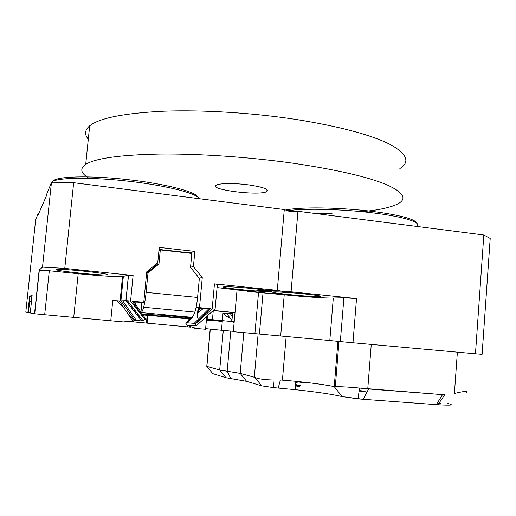 <?xml version="1.0" encoding="UTF-8"?>
<svg xmlns="http://www.w3.org/2000/svg" width="516" height="516" viewBox="0 0 516 516"><rect width="100%" height="100%" fill="white"/><g stroke="black" fill="none" stroke-linecap="round" stroke-linejoin="round"><path stroke-width="0.77" d="M368.637 388.987L359.646 388.058C348.197 387.006 340.083 386.561 335.303 386.729L338.986 341.463L335.303 386.729L334.233 386.632L335.303 386.729C340.083 386.561 348.197 387.006 359.646 388.058L442.541 394.63L368.637 388.987L363.122 399.287L342.153 396.611C332.633 394.308 317.121 392.012 295.629 389.715L273.577 387.619L261.728 385.852L246.629 381.343L225.969 377.712L212.798 373.629L206.774 366.321L210.186 329.105L206.774 366.321L219.7 369.991L206.877 366.354L210.296 329.118L206.877 366.354L212.798 373.629L225.969 377.712L219.7 369.991L223.286 330.466L219.7 369.991L227.182 371.223L219.7 369.991L225.969 377.712L230.775 378.557L227.182 371.223L240.179 373.358L227.182 371.223L230.787 331.175L227.182 371.223L230.775 378.557L246.629 381.343L240.179 373.358L243.804 332.639L240.179 373.358L254.311 377.228L240.179 373.358L246.629 381.343L261.728 385.852L254.975 377.48L254.311 377.228L258.116 333.929L254.311 377.228L254.975 377.48C258.31 378.918 264.334 379.75 273.054 379.982C264.334 379.75 258.31 378.918 254.975 377.48L261.728 385.852L273.577 387.619L273.054 379.982L280.394 379.957L273.054 379.982L273.577 387.619L278.221 388.058L280.394 379.957L295.178 381.227C313.36 383.124 326.383 384.923 334.233 386.632C326.383 384.923 313.36 383.124 295.178 381.227L295.629 389.715L278.221 388.058L280.394 379.957L295.178 381.227L295.629 389.715C317.121 392.012 332.633 394.308 342.153 396.611L334.252 386.639L337.916 341.353L334.233 386.632L342.153 396.611L357.904 398.842L359.646 388.058L357.904 398.842L363.122 399.287L368.637 388.987M444.895 394.727L442.541 394.63L444.895 394.727M436.317 404.641L363.122 399.287L436.317 404.641L442.541 394.63L436.317 404.641L437.884 404.757L436.317 404.641M438.884 403.299C440.4 403.338 440.838 403.254 440.206 403.041C440.838 403.254 440.4 403.338 438.884 403.299M447.856 403.499C454.635 405.125 451.313 405.544 437.884 404.757L444.992 394.43L437.884 404.757C451.313 405.544 454.635 405.125 447.856 403.499M465.871 393.037C468.844 390.76 465.026 390.902 454.409 393.463L457.376 352.17L454.409 393.463C465.026 390.902 468.844 390.76 465.871 393.037M483.827 234.98L490.2 238.45L482.105 354.318L475.462 353.795L483.827 234.98L297.951 211.289L291.069 291.792L266.579 290.185M352.976 342.779L340.334 341.598L343.901 297.738L356.524 298.564L352.976 342.779L475.462 353.795M247.435 291.43L284.226 294.778C303.021 296.719 325.86 298.254 333.297 298.022L329.808 340.534L340.334 341.598M329.808 340.534L244.023 332.627M285.709 210.064C297.629 207.239 329.918 207.129 360.968 210.16C392.05 213.173 415.187 218.661 416.231 222.712M233.342 331.33L221.461 330.279L223.022 313.16L232.587 313.418M205.62 328.627L221.461 330.279M356.524 298.564L291.069 291.792M199.124 308.652L210.534 308.71L195.158 324.125L212.173 308.865L214.463 283.871L277.292 290.366L284.29 209.548L288.812 211.186L297.951 211.289M249.925 291.269L266.572 290.231M318.991 296.552L319.591 296.519C329.621 296.087 280.885 291.192 273.744 291.933C264.927 292.456 309.658 296.99 318.991 296.552M343.901 297.738L333.297 298.022M416.58 226.408C422.72 222.789 405.047 216.849 373.332 212.94C341.721 209.012 303.653 208.18 287.657 210.767M226.524 313.257L231.942 320.539M232.755 321.623L234.058 323.377M230.136 313.354L232.316 316.437M295.178 381.324L297.422 381.492M360.149 390.335L359.291 390.27M362.619 390.902L359.226 390.651M365.122 391.483L359.168 391.031M297.551 382.956L295.255 382.704M304.898 382.866L295.184 381.388M295.191 381.472L302.989 382.633M296.352 382.124L295.216 382.014M299.544 386.529L295.423 385.916M295.429 386.039L296.12 386.123M295.416 385.749C299.622 386.039 301.312 386.02 300.48 385.697L295.371 384.878M295.378 385.007L298.629 385.542L295.41 385.6M296.41 384.717L295.346 384.439M361.316 211.741C377.77 210.238 389.696 207.742 397.094 204.259C407.421 199.202 404.144 192.771 387.264 184.967C368.237 176.943 336.942 169.706 293.372 163.256C249.338 157.032 198.834 153.6 159.767 154.052C120.06 154.864 95.37 158.302 85.708 164.365C79.554 168.655 80.689 173.311 89.107 178.336M315.315 213.501L332.065 213.347M399.868 168.545C410.278 161.972 407.137 153.994 390.431 144.615C371.591 135.005 340.495 126.678 297.132 119.615C253.304 112.849 202.962 109.734 163.927 111.198C124.246 113.139 99.498 118.009 89.681 125.82C84.708 130.045 84.25 134.502 88.3 139.191M248.86 184.922C235.083 183.032 219.365 183.174 216.385 185.128C207.638 189.604 259.774 196.132 266.862 191.539C269.352 189.333 263.347 187.127 248.86 184.922M142.19 302.434L141.481 302.363M223.009 313.27L223.654 313.289M235.025 312.606L213.36 310.426M210.534 308.71L199.492 307.646L202.272 277.627L193.423 266.572L194.842 251.395L159.238 247.403L157.761 262.734L146.738 271.803L143.77 302.292L141.416 302.37M143.77 302.292L132.296 301.189L133.483 301.325L145.731 318.92L144.983 319.546L130.58 301.022L127.523 300.757L142.629 320.178M127.742 301.563L128.136 301.55M117.029 301.034L118.138 301.105L118.009 302.389M284.29 209.548L73.659 182.703L64.764 268.397L42.499 267.127L39.139 270.145L49.31 270.745L44.692 314.708L124.549 322.029L132.825 321.268L136.347 320.41L141.694 320.926L144.983 319.546M44.692 314.708L34.52 313.754L39.139 270.145M42.499 267.127L51.4 182.89L46.982 193.165L46.782 195.016L38.081 215.017L38.242 213.489L35.681 219.448L25.8 312.148L27.896 312.535L29.631 296.203L32.127 295.346L30.257 312.967L34.52 313.754M64.764 268.397L133.096 275.46L130.58 301.022M141.694 320.926L125.923 300.66L119.331 300.899L132.825 321.268M73.717 317.321L78.193 273.706C97.95 275.738 117.79 277.034 122.505 276.55L128.523 275.17L133.096 275.46M128.432 275.183L125.923 300.66L127.523 300.757M212.173 308.865L215.095 309.226M214.463 283.871L217.365 284.374L215.095 309.194M147.273 315.218L146.512 323.074L190.372 327.15M146.512 323.074L131.296 321.649M27.896 312.535L30.283 312.78M52.967 181.251C55.418 176.375 88.726 175.285 126.962 179.523C165.197 183.715 196.228 191.804 197.596 196.977M51.4 182.89L73.659 182.703M206.748 316.366L205.555 329.273L196.609 328.511L190.082 326.447L188.895 325.512L189.249 325.209L196.525 325.906M230.942 331.072L233.342 331.317M265.456 334.555L259.406 334.046L263.044 292.611L237.057 289.953L233.309 331.698L259.406 334.046M38.242 213.489L38.719 213.547M289.573 292.572L271.616 293.488M56.257 269.533C53.458 270.7 100.762 275.667 106.625 274.854C116.094 274.312 63.287 268.468 56.876 269.391L56.257 269.533M224.26 286.806C215.785 287.431 263.508 292.275 270.797 291.559C280.73 291.095 231.368 286.012 224.344 286.799L224.26 286.806M78.193 273.706L49.31 270.745M289.573 292.604L277.292 290.366M217.075 287.567L237.057 289.953M263.044 292.611L269.03 293.617M110.759 320.739L112.772 300.531L119.331 300.899M213.243 310.529L235.012 312.722M199.492 307.646L196.016 307.633M213.179 310.587L231.452 312.432M226.73 313.535L222.996 313.431M199.06 198.686C197.48 193.681 168.661 185.973 131.567 181.567C94.499 177.117 59.334 177.317 52.484 181.503L50.949 182.954L50.903 184.051M195.1 324.074L194.184 323.345L186.65 322.719L185.825 323.326L187.385 325.254L194.971 328.337L196.609 328.511M195.158 324.125L196.583 325.615M186.65 322.719L192.868 317.385M197.564 313.36L203.175 308.542M186.418 322.719L191.72 317.282M198.46 310.374L200.266 308.516M189.224 325.209L188.895 325.512M191.049 325.383L190.082 326.447M123.485 321.9L132.644 321.004M122.718 300.822L136.347 320.41M123.337 276.428L120.912 300.912L135.031 320.623M36.236 297.571L36.404 297.913M31.599 295.533L32.037 296.229M30.586 295.874L31.889 297.616M30.102 296.042L31.786 298.57M202.272 277.627L199.112 278.079M159.044 249.422L189.727 252.846L189.695 253.175M194.842 251.395L189.727 252.846M193.423 266.572L190.539 267.172M185.309 318.333L190.236 318.798L185.309 318.333M186.308 318.391L190.269 318.772L186.308 318.391M187.321 318.456L190.294 318.74L187.321 318.456M188.34 318.514L190.327 318.707L188.34 318.514M190.391 318.643L189.043 318.559L190.352 318.682M206.768 319.985L206.413 319.952L206.768 319.985M207.942 320.055L206.419 319.914L207.942 320.055M209.128 320.133L206.419 319.881L209.128 320.133M210.328 320.204L206.426 319.843L210.328 320.204M206.426 319.817L214.011 320.436L206.439 319.733M215.269 320.513L206.439 319.694L215.269 320.513M216.539 320.591L206.445 319.656L216.539 320.591M217.823 320.668L206.445 319.617L217.823 320.668M207.561 319.675L219.126 320.752L207.561 319.675M208.812 319.752L220.442 320.836L208.812 319.752M222.267 321.404L212.179 320.494L222.267 321.429M135.14 310.548L134.999 311.999L136.366 312.122M136.592 314.373L138.224 314.515M142.945 314.915L188.733 318.862M206.368 320.455L211.05 320.855M235.006 312.773L232.664 312.548L231.852 321.545L234.2 321.758M231.852 321.545L206.497 319.107M206.484 319.236L212.424 319.843L206.458 319.488M190.501 318.533L142.726 314.605M136.243 313.928L137.83 314.005M142.474 314.238L163.385 315.282L191.197 317.811M141.236 312.464C141.99 312.019 142.784 310.277 143.616 307.239C144.693 303.189 145.525 298.229 146.112 292.359L147.989 273.009L158.954 263.979L160.308 249.905L191.829 253.414L190.527 267.372L199.35 278.376L197.576 297.448C197.009 303.234 196.093 308.116 194.816 312.09C193.648 315.528 192.52 317.243 191.417 317.25L141.32 312.586M157.303 263.108L157.174 264.456L146.602 273.158M160.308 249.905L158.947 250.383M142.268 302.344L133.954 302.002M198.041 308.162L198.654 308.258L198.234 312.78M212.437 319.694L213.243 310.942L212.908 310.832M212.792 310.935L213.185 310.942M197.151 317.785L198.06 307.994L195.977 307.794M135.972 302.041L135.727 304.55M141.887 302.608L140.965 312.077M146.589 273.325L147.989 273.009M157.174 264.456L158.954 263.979M371.262 344.424L367.76 388.903L371.262 344.424M286.161 336.458L282.433 380.015L286.161 336.458M258.568 292.153L254.91 333.639M280.678 335.961L284.226 294.778M145.048 319.507L132.296 301.189M146.983 323.126L147.744 315.25M187.514 326.892L187.65 325.454M188.063 321.029L188.269 318.817M194.184 323.345L209.019 308.581M146.112 292.359L197.576 297.448M132.244 308.781L132.412 307.046M134.186 311.283L134.36 309.542M134.953 303.447L135.089 302.073M169.57 317.088L169.693 315.818M176.511 317.695L176.633 316.456L176.524 317.695M207.49 315.702L207.168 319.172M319.591 296.519L319.636 295.926M223.615 313.173C224.421 315.108 226.563 316.708 230.039 317.979M89.681 125.82L85.708 164.365M267.03 189.604L266.862 191.539M128.523 275.17L126.007 300.66M106.625 274.854L106.683 274.299M122.505 276.55L120.093 300.918M147.899 315.263L147.137 323.145M146.421 323.068L147.183 315.212M39.351 270.094L34.727 313.78M52.335 182.883L52.484 181.503M189.611 325.248L189.056 325.706M196.912 325.196L214.785 309.149M128.387 314.573L134.347 320.823M123.324 306.93L116.874 300.789M28.283 312.58L29.831 301.557L31.553 300.77M135.031 302.073L134.908 303.369M194.816 312.09L143.616 307.239"/></g></svg>
